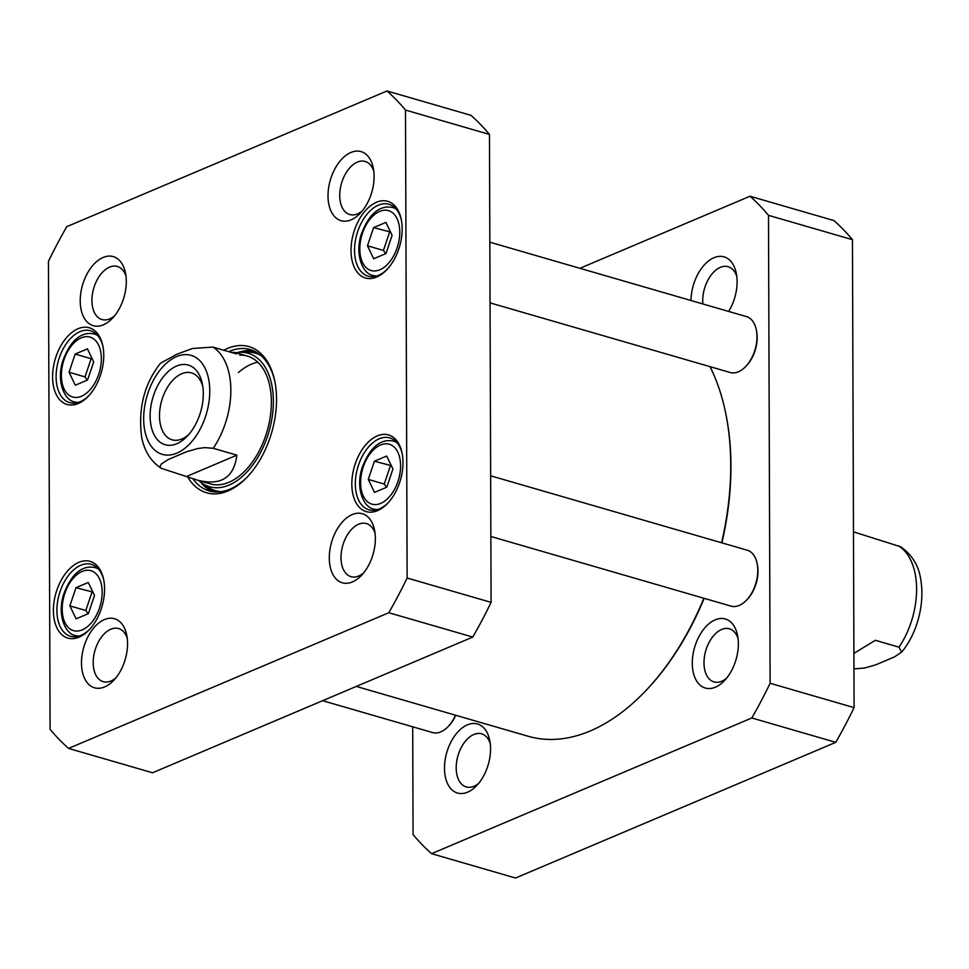 <?xml version="1.0" encoding="UTF-8"?>
<svg xmlns="http://www.w3.org/2000/svg" width="969" height="969" viewBox="0 0 969 969"><rect width="100%" height="100%" fill="white"/><g stroke="black" fill="none" stroke-linecap="round" stroke-linejoin="round"><path stroke-width="1.45" d="M703.857 598.248A220.399 132.426 106.2 0 1 644.627 691.914A220.399 132.426 106.2 0 1 590.23 730.953A220.399 132.426 106.2 0 1 528.129 736.258L356.289 686.427M709.998 366.645A220.399 132.426 106.2 0 1 725.587 412.697A220.399 132.426 106.2 0 1 721.578 542.773M644.627 691.914L645.487 691.03A218.728 131.421 -73.8 0 0 704.16 598.333M721.893 542.858A218.728 131.421 -73.8 0 0 725.842 413.908L725.587 412.697M236.86 455.151C234.038 477.62 220.98 485.978 197.688 480.236L161.133 468.269L160.03 466.598L161.266 464.006L168.121 459.585L186.666 451.711L197.797 448.526L204.822 447.617L213.228 448.308L236.86 455.151L187.15 476.215M231.179 352.377L234.74 352.437L236.509 353.915L212.877 347.072L192.431 348.501L176.697 354.315L160.527 363.218M188.858 434.427A34.836 20.93 106.2 0 1 181.93 438.981A34.836 20.93 106.2 0 1 172.119 439.817A34.836 20.93 106.2 0 1 161.714 400.536A34.836 20.93 106.2 0 1 191.523 372.908A34.836 20.93 106.2 0 1 202.775 386.413M176.843 443.729A41.485 24.928 -73.8 0 0 187.078 436.377A41.485 24.928 -73.8 0 0 202.327 383.821A41.485 24.928 -73.8 0 0 171.901 368.632A41.485 24.928 -73.8 0 0 150.243 419.541A41.485 24.928 -73.8 0 0 176.843 443.729M94.49 595.451L88.385 613.631L76.079 618.84L69.865 605.879L75.97 587.698L88.276 582.478L94.49 595.451M392.917 468.984L386.813 487.165L374.506 492.385L368.293 479.413L374.397 461.232L386.704 456.024L392.917 468.984M392.094 235.37L386.001 253.551L373.695 258.759L367.481 245.799L373.586 227.618L385.892 222.398L392.094 235.37M87.464 348.864L93.666 361.825L87.573 380.005L75.267 385.226L69.053 372.253L75.158 354.073L87.464 348.864M48.45 261.376A374.252 224.869 106.2 0 1 66.764 226.673L386.994 90.977A374.252 224.869 106.2 0 1 405.502 110.066L407.125 578.021A374.252 224.869 106.2 0 1 388.811 612.723L68.581 748.419A374.252 224.869 106.2 0 1 50.085 729.318L48.45 261.376M104.64 686.924A35.962 21.609 -73.8 0 0 113.518 680.553A35.962 21.609 -73.8 0 0 126.721 634.998A35.962 21.609 -73.8 0 0 100.352 621.832A35.962 21.609 -73.8 0 0 81.578 665.957A35.962 21.609 -73.8 0 0 104.64 686.924M351.178 219.806A35.962 21.609 -73.8 0 0 360.056 213.434A35.962 21.609 -73.8 0 0 373.259 167.879A35.962 21.609 -73.8 0 0 346.89 154.713A35.962 21.609 -73.8 0 0 328.116 198.839A35.962 21.609 -73.8 0 0 351.178 219.806M376.723 277.037A39.923 23.983 -73.8 0 0 386.583 269.963A39.923 23.983 -73.8 0 0 401.251 219.394A39.923 23.983 -73.8 0 0 371.963 204.774A39.923 23.983 -73.8 0 0 351.129 253.757A39.923 23.983 -73.8 0 0 376.723 277.037M78.295 403.492A39.923 23.983 -73.8 0 0 88.155 396.43A39.923 23.983 -73.8 0 0 102.823 345.848A39.923 23.983 -73.8 0 0 73.535 331.228A39.923 23.983 -73.8 0 0 52.701 380.211A39.923 23.983 -73.8 0 0 78.295 403.492M187.283 476.276A76.103 45.725 -73.8 0 0 246.816 477.475A76.103 45.725 -73.8 0 0 274.772 381.059A76.103 45.725 -73.8 0 0 227.545 348.44A76.103 45.725 -73.8 0 0 223.803 350.233M79.119 637.117A39.923 23.983 -73.8 0 0 88.966 630.044A39.923 23.983 -73.8 0 0 103.635 579.462A39.923 23.983 -73.8 0 0 74.347 564.842A39.923 23.983 -73.8 0 0 53.513 613.837A39.923 23.983 -73.8 0 0 79.119 637.117M377.547 510.651A39.923 23.983 -73.8 0 0 387.394 503.589A39.923 23.983 -73.8 0 0 402.062 453.007A39.923 23.983 -73.8 0 0 372.774 438.388A39.923 23.983 -73.8 0 0 351.941 487.371A39.923 23.983 -73.8 0 0 377.547 510.651M352.437 581.921A35.962 21.609 -73.8 0 0 361.316 575.55A35.962 21.609 -73.8 0 0 374.531 529.995A35.962 21.609 -73.8 0 0 348.15 516.828A35.962 21.609 -73.8 0 0 329.387 560.942A35.962 21.609 -73.8 0 0 352.437 581.921M103.38 324.809A35.962 21.609 -73.8 0 0 112.247 318.45A35.962 21.609 -73.8 0 0 125.461 272.895A35.962 21.609 -73.8 0 0 99.08 259.716A35.962 21.609 -73.8 0 0 80.318 303.842A35.962 21.609 -73.8 0 0 103.38 324.809M68.581 748.419L152.545 772.765L472.787 637.069A374.252 224.869 -73.8 0 0 491.089 602.367L489.466 134.425A374.252 224.869 -73.8 0 0 470.958 115.323L386.994 90.977M92.067 358.469L91.122 358.7L85.018 376.88L69.053 372.253M91.122 358.7L75.158 354.073M85.018 376.88L87.258 380.139M92.879 592.083L75.97 587.698M91.934 592.325L85.829 610.506L69.865 605.879M85.829 610.506L88.082 613.752M390.495 232.015L373.586 227.618M389.538 232.245L383.445 250.426L367.481 245.799M383.445 250.426L385.686 253.684M391.306 465.629L374.397 461.232M390.362 465.859L384.257 484.04L368.293 479.413M384.257 484.04L386.51 487.298M115.759 678.009A27.641 16.606 106.2 0 1 110.999 680.989A27.641 16.606 106.2 0 1 103.211 681.655A27.641 16.606 106.2 0 1 94.95 650.478A27.641 16.606 106.2 0 1 118.606 628.554A27.641 16.606 106.2 0 1 127.254 638.341M114.487 315.906A27.641 16.606 106.2 0 1 109.727 318.874A27.641 16.606 106.2 0 1 101.939 319.54A27.641 16.606 106.2 0 1 93.69 288.374A27.641 16.606 106.2 0 1 117.346 266.451A27.641 16.606 106.2 0 1 125.994 276.238M362.297 210.903A27.641 16.606 106.2 0 1 357.537 213.87A27.641 16.606 106.2 0 1 349.748 214.537A27.641 16.606 106.2 0 1 341.488 183.359A27.641 16.606 106.2 0 1 365.143 161.448A27.641 16.606 106.2 0 1 373.792 171.222M363.557 573.006A27.641 16.606 106.2 0 1 358.796 575.974A27.641 16.606 106.2 0 1 351.008 576.64A27.641 16.606 106.2 0 1 342.76 545.474A27.641 16.606 106.2 0 1 366.403 523.551A27.641 16.606 106.2 0 1 375.064 533.338M387.237 269.273A37.428 22.493 106.2 0 1 378.637 275.257A37.428 22.493 106.2 0 1 368.087 276.153A37.428 22.493 106.2 0 1 356.919 233.953A37.428 22.493 106.2 0 1 388.932 204.265A37.428 22.493 106.2 0 1 401.432 220.326M388.048 502.887A37.428 22.493 106.2 0 1 379.448 508.87A37.428 22.493 106.2 0 1 368.898 509.779A37.428 22.493 106.2 0 1 357.731 467.567A37.428 22.493 106.2 0 1 389.756 437.891A37.428 22.493 106.2 0 1 402.244 453.94M88.809 395.727A37.428 22.493 106.2 0 1 80.209 401.711A37.428 22.493 106.2 0 1 69.659 402.619A37.428 22.493 106.2 0 1 58.491 360.407A37.428 22.493 106.2 0 1 90.505 330.732A37.428 22.493 106.2 0 1 103.005 346.781M89.62 629.353A37.428 22.493 106.2 0 1 81.021 635.337A37.428 22.493 106.2 0 1 70.483 636.233A37.428 22.493 106.2 0 1 59.303 594.021A37.428 22.493 106.2 0 1 91.328 564.346A37.428 22.493 106.2 0 1 103.816 580.407M228.72 351.662A73.608 44.223 106.2 0 1 229.471 351.335A73.608 44.223 106.2 0 1 250.208 349.555A73.608 44.223 106.2 0 1 274.966 381.98M247.47 476.796A73.608 44.223 106.2 0 1 209.207 490.944A73.608 44.223 106.2 0 1 192.819 478.613M200.765 482.223A73.608 44.223 -73.8 0 0 212.623 491.695M253.49 350.754A73.608 44.223 -73.8 0 0 238.41 352.413M491.089 602.367L407.125 578.021M472.787 637.069L388.811 612.723M489.466 134.425L405.502 110.066M198.802 480.563A69.465 41.74 -73.8 0 0 202.351 483.374A69.465 41.74 -73.8 0 0 229.096 485.057A69.465 41.74 -73.8 0 0 273.016 409.948A69.465 41.74 -73.8 0 0 240.36 352.292A69.465 41.74 -73.8 0 0 235.867 352.764M205.38 481.884A66.534 39.971 -73.8 0 0 228.963 482.271A66.534 39.971 -73.8 0 0 271.029 410.335A66.534 39.971 -73.8 0 0 239.755 355.114M257.802 362.224A66.534 39.971 -73.8 0 0 238.435 372.556M489.842 242.189L746.421 316.584A29.106 17.49 106.2 0 1 756.292 329.775L756.535 330.986A27.447 16.485 106.2 0 1 746.457 365.761L745.597 366.645A29.106 17.49 106.2 0 1 730.202 372.508L490.048 302.861M756.292 329.775A29.106 17.49 106.2 0 1 745.597 366.645M490.653 475.803L747.232 550.21A29.106 17.49 106.2 0 1 757.104 563.389L757.346 564.6A27.447 16.485 106.2 0 1 747.269 599.375L746.409 600.271A29.106 17.49 106.2 0 1 731.026 606.122L490.859 536.487M757.104 563.389A29.106 17.49 106.2 0 1 746.409 600.271M455.745 715.267A27.447 16.485 106.2 0 1 448.841 725.829L447.981 726.726A29.106 17.49 106.2 0 1 432.598 732.576L322.629 700.696M455.454 715.183A29.106 17.49 106.2 0 1 447.981 726.726M431.58 853.677L515.544 878.023L835.775 742.327A374.252 224.869 -73.8 0 0 854.089 707.624L852.454 239.682A374.252 224.869 -73.8 0 0 833.958 220.581L749.994 196.235A374.252 224.869 106.2 0 1 768.49 215.336L770.125 683.278A374.252 224.869 106.2 0 1 751.811 717.981L431.58 853.677A374.252 224.869 106.2 0 1 413.073 834.575L412.697 726.811M579.91 268.304L749.994 196.235M728.64 311.437A35.962 21.609 -73.8 0 0 736.258 273.149A35.962 21.609 -73.8 0 0 713.935 257.73A35.962 21.609 -73.8 0 0 691.018 300.523M467.397 724.848A35.962 21.609 -73.8 0 0 444.953 774.703A35.962 21.609 -73.8 0 0 476.506 785.811A35.962 21.609 -73.8 0 0 489.72 740.255A35.962 21.609 -73.8 0 0 467.397 724.848M715.195 619.845A35.962 21.609 -73.8 0 0 692.75 669.7A35.962 21.609 -73.8 0 0 724.303 680.807A35.962 21.609 -73.8 0 0 737.518 635.252A35.962 21.609 -73.8 0 0 715.195 619.845M726.556 678.264A27.641 16.606 106.2 0 1 721.796 681.243A27.641 16.606 106.2 0 1 714.008 681.91A27.641 16.606 106.2 0 1 704.427 656.837A27.641 16.606 106.2 0 1 721.614 629.475A27.641 16.606 106.2 0 1 729.403 628.808A27.641 16.606 106.2 0 1 738.051 638.595M702.876 303.963A27.641 16.606 106.2 0 1 720.342 267.371A27.641 16.606 106.2 0 1 728.131 266.705A27.641 16.606 106.2 0 1 736.791 276.492M478.747 783.279A27.641 16.606 106.2 0 1 473.986 786.247A27.641 16.606 106.2 0 1 466.198 786.913A27.641 16.606 106.2 0 1 456.629 761.84A27.641 16.606 106.2 0 1 473.805 734.49A27.641 16.606 106.2 0 1 481.593 733.824A27.641 16.606 106.2 0 1 490.253 743.598M852.454 239.682L768.49 215.336M751.811 717.981L835.775 742.327M770.125 683.278L854.089 707.624M853.895 653.36L875.37 640.303L898.99 647.159L901.642 652.076L894.399 656.946L875.855 664.807L864.723 667.992L853.955 668.925M901.654 652.076C914.99 636.56 925.758 606.533 920.55 578.299C918.418 565.157 911.793 554.643 900.673 546.77L853.471 531.86M212.877 347.072A66.534 39.971 106.2 0 1 213.228 448.308M176.54 356.604A51.563 30.984 106.2 0 1 205.404 416.9A51.563 30.984 106.2 0 1 148.184 441.149A51.563 30.984 106.2 0 1 176.54 356.604M99.541 607.926A31.19 18.738 106.2 0 1 64.923 622.595A31.19 18.738 106.2 0 1 82.074 571.456A31.19 18.738 106.2 0 1 99.541 607.926M397.956 481.472A31.19 18.738 106.2 0 1 363.351 496.14A31.19 18.738 106.2 0 1 380.502 445.001A31.19 18.738 106.2 0 1 397.956 481.472M397.145 247.846A31.19 18.738 106.2 0 1 362.539 262.514A31.19 18.738 106.2 0 1 379.691 211.375A31.19 18.738 106.2 0 1 397.145 247.846M98.62 345.109A31.19 18.738 106.2 0 1 81.469 396.248A31.19 18.738 106.2 0 1 64.002 359.778A31.19 18.738 106.2 0 1 98.62 345.109M97.663 335.48A35.344 21.233 -73.8 0 0 94.393 334.014C84.872 331.798 72.057 335.589 62.67 361.219C56.263 381.786 64.596 400.597 74.71 401.917A35.344 21.233 -73.8 0 0 78.247 402.426M98.475 569.106A35.344 21.233 -73.8 0 0 95.216 567.64C85.684 565.424 72.869 569.215 63.482 594.845C57.074 615.4 65.407 634.223 75.521 635.531A35.344 21.233 -73.8 0 0 79.07 636.039M396.091 209.025A35.344 21.233 -73.8 0 0 392.82 207.56C383.3 205.343 370.485 209.134 361.098 234.764C354.69 255.319 363.024 274.142 373.138 275.462A35.344 21.233 -73.8 0 0 376.675 275.971M396.902 442.639A35.344 21.233 -73.8 0 0 393.644 441.174C384.112 438.957 371.297 442.748 361.909 468.378C355.502 488.945 363.835 507.756 373.949 509.076A35.344 21.233 -73.8 0 0 377.498 509.585M254.774 351.359A73.232 44.005 -73.8 0 0 239.731 352.316M201.831 483.01A73.232 44.005 -73.8 0 0 214.028 491.877M260.782 355.405A71.597 43.024 -73.8 0 0 247.277 352.11L240.36 352.292M202.351 483.374L208.093 487.213A71.597 43.024 -73.8 0 0 221.271 491.671M898.99 647.159A66.534 39.971 -73.8 0 0 898.638 545.922M197.688 480.236L210.212 483.87M234.74 352.437L247.277 356.071M161.496 468.524C150.946 461.547 144.32 451.057 141.631 437.055C137.998 408.324 144.296 383.712 160.515 363.218M74.71 401.917L77.338 402.68M94.393 334.014L97.021 334.777M75.521 635.531L78.15 636.294M95.216 567.64L97.845 568.403M373.138 275.462L375.766 276.213M392.82 207.56L395.449 208.323M373.949 509.076L376.578 509.839M393.644 441.174L396.273 441.937"/></g></svg>
